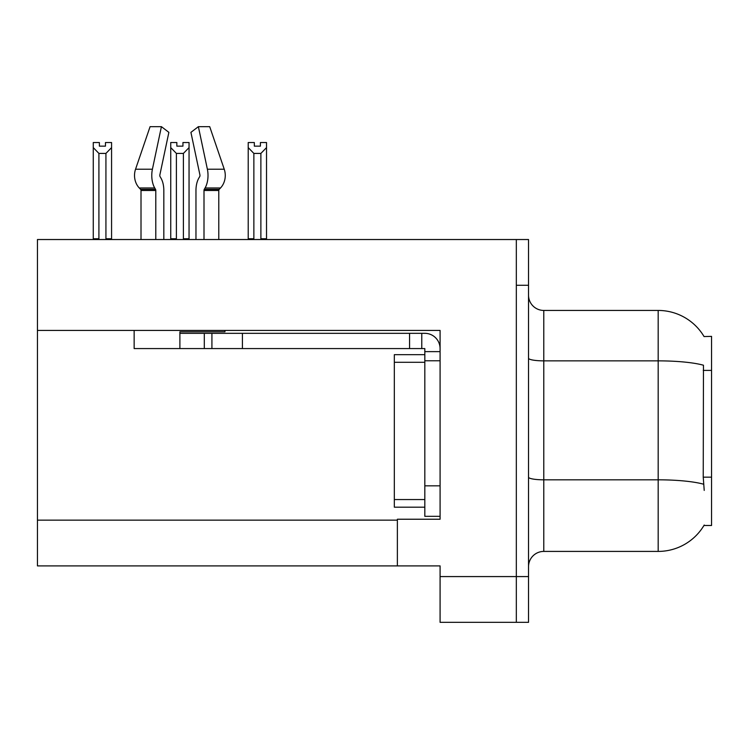 <?xml version="1.0" encoding="UTF-8"?>
<svg xmlns="http://www.w3.org/2000/svg" width="749" height="749" viewBox="0 0 749 749"><rect width="100%" height="100%" fill="white"/><g stroke="black" fill="none" stroke-linecap="round" stroke-linejoin="round"><path stroke-width="1.12" d="M37.45 330.421L440.084 330.421L440.084 519.235L397.373 519.235L397.373 565.898L37.45 565.898L37.45 239.53L516.333 239.53L516.333 622.335L440.084 622.335L440.084 576.58L516.333 576.58L516.333 622.335L528.532 622.335L528.532 576.58L516.333 576.58L516.333 285.285L528.532 285.285L528.532 576.58M397.373 565.898L440.084 565.898L440.084 576.58M704.06 336.563A53.376 53.376 0 0 0 658.174 310.442A53.376 53.376 0 0 1 704.06 336.563L711.55 336.376L711.55 525.489L703.948 525.489L704.219 525.03A53.376 53.376 0 0 1 658.174 551.414L543.783 551.414A15.252 15.252 0 0 0 528.532 566.665M704.219 490.408L703.236 477.16L703.461 365.222A53.376 9.269 180 0 0 658.174 360.859L658.174 310.442L543.783 310.442A15.252 15.252 0 0 1 528.532 295.19A15.252 15.252 0 0 0 543.783 310.442L543.783 551.414M516.333 239.53L528.532 239.53L528.532 285.285M260.418 146.149L254.323 146.149L260.418 146.149L260.418 142.535L266.522 142.535L266.522 147.6L260.877 153.423L253.864 153.423L253.864 238.762L253.115 239.53M261.626 239.53L260.877 238.762L260.877 153.423M260.877 238.762L266.522 238.762L266.522 239.53L266.522 147.6M253.864 153.423L248.219 147.6L248.219 142.535L254.323 142.535L254.323 146.149M253.864 238.762L248.219 238.762L248.219 239.53L248.219 147.6M184.151 239.53L183.402 238.762L183.402 153.423L176.389 153.423L176.389 238.762L175.641 239.53M176.848 146.149L182.943 146.149L176.848 146.149L176.848 142.535L170.744 142.535L170.744 239.53M182.943 146.149L182.943 142.535L189.048 142.535L189.048 238.762L183.402 238.762M189.048 147.6L183.402 153.423M176.389 153.423L170.744 147.6M176.389 238.762L170.744 238.762M189.048 238.762L189.048 239.53M105.469 146.149L99.374 146.149L105.469 146.149L105.469 142.535L111.573 142.535L111.573 147.6L105.927 153.423L98.915 153.423L98.915 238.762L93.269 238.762L93.269 239.53M98.915 153.423L93.269 147.6L93.269 142.535L99.374 142.535L99.374 146.149M98.915 238.762L98.166 239.53M93.269 147.6L93.269 238.762L93.269 147.6M111.573 147.6L111.573 238.762L105.927 238.762L105.927 153.423M106.676 239.53L105.927 238.762M111.573 238.762L111.573 239.53M224.953 330.421L224.953 331.798L179.891 331.798L179.891 333.324L211.92 333.324L211.92 348.575L134.146 348.575L134.146 330.421M204 239.53L204 190.48A1.526 0.805 90 0 1 204.262 189.347L205.076 187.962A16.778 8.838 -90 0 0 207.379 169.218L198.373 126.665L209.711 126.665L224.241 169.218A16.778 14.259 90 0 1 220.524 187.962L219.214 189.347A1.526 1.292 -90 0 0 218.783 190.48L218.783 239.53M163.825 239.53L163.825 190.48A16.778 8.838 90 0 0 160.895 177.99L160.08 176.605A1.526 0.805 -90 0 1 159.865 174.901L168.871 132.358L161.419 126.665L152.412 169.218A16.778 8.838 90 0 0 154.715 187.962L155.53 189.347A1.526 0.805 -90 0 1 155.792 190.48L155.792 239.53M141.009 239.53L141.009 190.48A1.526 1.292 90 0 0 140.578 189.347L139.258 187.962A16.778 14.259 -90 0 1 135.55 169.218L150.081 126.665L161.419 126.665M199.711 176.605A1.526 0.805 90 0 0 199.917 174.901A1.526 0.805 90 0 1 199.711 176.605L198.897 177.99A16.778 8.838 -90 0 0 195.966 190.48L195.966 239.53M159.865 174.901A1.526 0.805 -90 0 0 160.08 176.605L160.895 177.99M198.373 126.665L190.92 132.358L199.917 174.901M211.92 333.324L424.823 333.324A15.252 15.252 0 0 1 440.075 348.585M211.92 348.575L424.823 348.575L424.823 351.627L440.084 351.627M424.823 516.333L440.084 516.333L424.823 516.333L424.823 351.627M421.771 348.575L421.771 333.324M440.084 360.775L424.823 360.775L424.833 354.67L394.33 354.67L394.33 507.185L424.823 507.185M409.572 348.575L409.572 333.324M37.45 520.152L397.373 520.152M711.55 370.399L703.236 370.399M711.55 477.16L703.236 477.16M658.174 551.414L658.174 360.859L543.783 360.859A15.252 2.65 0 0 1 528.532 358.209M703.62 484.219A53.376 9.269 180 0 0 658.174 479.819L543.783 479.819A15.252 2.65 -0 0 1 528.532 477.169M179.891 348.575L179.891 333.324M218.783 190.48L204 190.48M155.792 190.48L141.009 190.48M152.412 169.218L135.55 169.218M224.241 169.218L207.379 169.218M154.715 187.962L139.258 187.962M220.524 187.962L205.076 187.962M155.53 189.347L140.578 189.347M219.214 189.347L204.262 189.347M440.084 485.829L424.823 485.829M242.423 348.575L242.423 333.324M204.299 348.575L204.299 333.324M394.33 499.555L424.823 499.555M394.33 362.301L424.823 362.301"/></g></svg>
